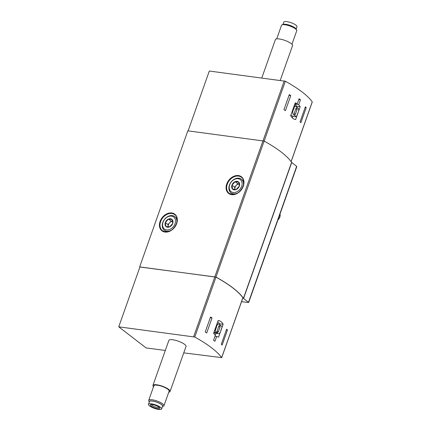<?xml version="1.0" encoding="UTF-8"?>
<svg xmlns="http://www.w3.org/2000/svg" width="431" height="431" viewBox="0 0 431 431"><rect width="100%" height="100%" fill="white"/><g stroke="black" fill="none" stroke-linecap="round" stroke-linejoin="round"><path stroke-width="0.65" d="M306.209 107.669A79.832 21.065 19.5 0 0 305.38 106.818L300.046 121.887A79.832 21.065 19.5 0 1 300.87 122.738L306.209 107.669L305.126 107.529M298.155 112.459L295.634 119.581C293.77 119.317 292.11 118.04 290.661 115.75L295.219 102.885L297.363 103.591L299.071 98.769A79.832 21.065 19.5 0 1 300.445 99.83L298.737 104.652L300.186 106.716L298.548 111.343M188.121 130.879L209.31 71.034L285.344 81.249A79.832 21.065 19.5 0 1 312.238 101.829L312.179 102.007M290.785 95.574A79.832 21.065 19.5 0 0 289.282 94.631L283.948 109.7A79.832 21.065 19.5 0 1 285.446 110.643L290.785 95.574L289.029 95.343M139.913 267.005L215.974 277.063A79.832 21.065 19.5 0 1 243.44 298.322L248.676 302.503L241.532 301.689M248.676 302.503L296.83 166.522L291.593 162.342A79.832 21.065 19.5 0 0 264.128 141.082L187.83 130.841L139.676 266.821M165.31 350.451L146.125 347.936L118.73 326.827L139.946 266.924L215.979 277.133A79.832 21.065 19.5 0 1 242.874 297.713L242.809 297.891M118.73 326.827L194.764 337.042A79.832 21.065 19.5 0 1 221.658 357.617L183.746 352.87M227.471 330.017L222.132 345.086A79.832 21.065 19.5 0 0 221.308 344.234L226.641 329.165A79.832 21.065 19.5 0 1 227.471 330.017L226.394 329.877M212.047 317.922L206.708 332.991A79.832 21.065 19.5 0 0 205.21 332.048L210.543 316.979A79.832 21.065 19.5 0 1 212.047 317.922L210.296 317.69M220.72 331.132L223.145 324.284C221.981 322.032 220.327 320.756 218.172 320.454L213.614 333.319L215.274 335.41L213.566 340.231A79.832 21.065 -160.5 0 1 214.94 341.287L216.648 336.466L218.587 337.15L220.322 332.253M152.93 385.411L168.871 340.388A9.094 2.397 19.5 0 1 172.686 339.757A9.094 2.397 19.5 0 1 181.866 342.693A9.094 2.397 19.5 0 1 186.014 346.459L170.073 391.483A9.094 2.397 -160.5 0 0 162.304 386.187A9.094 2.397 -160.5 0 0 152.93 385.411A9.094 2.397 -160.5 0 0 153.511 386.785M296.269 106.796L296.474 106.225L300.186 106.716M292.347 117.873L292.897 116.327M296.474 106.225A14.148 8.572 97.5 0 0 294.917 104.151L298.737 104.652M298.775 99.609L300.445 99.83M294.917 104.151L295.219 103.311M295.073 103.295L297.363 103.591M290.914 115.039L292.509 116.273L296.496 116.796L297.864 112.938A3.232 1.961 97.5 0 0 298.635 109.539A3.232 1.961 97.5 0 0 297.11 107.416A3.232 1.961 97.5 0 0 297.061 107.411L294.896 105.74L293.527 109.598A3.232 1.961 97.5 0 0 292.757 112.997A3.232 1.961 97.5 0 0 294.281 115.12A3.232 1.961 97.5 0 0 294.33 115.125L296.496 116.796M214.977 336.25L216.648 336.466M219.287 324.193L219.427 323.8L223.145 324.284M215.015 336.255L216.06 333.303M219.427 323.8A14.148 8.572 97.5 0 0 217.763 321.612M213.798 332.802A3.232 1.961 97.5 0 0 214.449 333.093L218.436 333.616A3.232 1.961 97.5 0 0 220.817 330.507L222.186 326.65L220.015 324.979A3.232 1.961 97.5 0 0 218.862 324.058A3.232 1.961 97.5 0 0 216.481 327.167L215.117 331.024L217.283 332.694A3.232 1.961 97.5 0 0 218.436 333.616M294.238 105.654L294.896 105.74M292.87 109.512L293.527 109.598M294.75 114.511A0.808 0.49 97.5 0 0 294.901 114.581A0.808 0.49 97.5 0 0 295.429 114.107L297.126 109.329A0.808 0.49 97.5 0 0 296.959 108.267L296.641 108.019A0.808 0.49 97.5 0 0 296.49 107.955A0.808 0.49 97.5 0 0 295.962 108.429L294.265 113.208A0.808 0.49 97.5 0 0 294.432 114.269L294.75 114.511M214.46 330.938L215.117 331.024M213.991 332.263L217.283 332.694M215.823 327.081L216.481 327.167M217.703 332.085A0.808 0.49 97.5 0 0 217.86 332.15A0.808 0.49 97.5 0 0 218.388 331.676L220.079 326.897A0.808 0.49 97.5 0 0 219.918 325.836L219.6 325.594A0.808 0.49 97.5 0 0 219.444 325.524A0.808 0.49 97.5 0 0 218.916 325.998L217.224 330.776A0.808 0.49 97.5 0 0 217.386 331.838L217.703 332.085M296.151 29.098L296.981 26.749A6.971 1.843 -160.5 0 0 291.022 22.687A6.971 1.843 -160.5 0 0 283.835 22.094L283.005 24.443M291.954 44.274L296.754 30.725A8.087 2.133 -160.5 0 0 296.657 30.068L296.092 28.99A7.155 1.886 -160.5 0 0 290.063 25.397A7.155 1.886 -160.5 0 0 283.119 24.395L281.998 24.879A8.087 2.133 -160.5 0 0 281.513 25.327L276.713 38.882M296.657 30.068A8.087 2.133 -160.5 0 0 289.847 26.011A8.087 2.133 -160.5 0 0 281.998 24.879M280.252 80.349L292.541 45.648A9.094 2.397 -160.5 0 0 284.767 40.352A9.094 2.397 -160.5 0 0 275.393 39.577L261.811 77.93M168.753 392.183A9.094 2.397 -160.5 0 0 170.073 391.483M163.952 405.738L169.119 391.143A8.087 2.133 -160.5 0 0 162.212 386.435A8.087 2.133 -160.5 0 0 153.878 385.75L148.711 400.34A8.087 2.133 -160.5 0 0 148.808 400.992L149.32 401.961A7.155 1.886 -160.5 0 1 156.663 402.101A7.155 1.886 -160.5 0 1 162.465 406.611L163.468 406.185A8.087 2.133 -160.5 0 0 163.952 405.738A8.087 2.133 -160.5 0 0 157.046 401.024A8.087 2.133 -160.5 0 0 148.711 400.34M161.63 408.965L162.606 406.212A6.971 1.843 -160.5 0 0 156.647 402.15A6.971 1.843 -160.5 0 0 149.46 401.557L148.485 404.31A6.971 1.843 -160.5 0 0 151.669 407.198A6.971 1.843 -160.5 0 0 158.71 409.45A6.971 1.843 -160.5 0 0 161.63 408.965A6.971 1.843 -160.5 0 0 155.672 404.903A6.971 1.843 -160.5 0 0 148.485 404.31M157.703 408.674A5.053 1.331 -160.5 0 0 159.761 407.915A5.053 1.331 -160.5 0 0 155.505 405.382A5.053 1.331 -160.5 0 0 150.597 404.671A5.053 1.331 -160.5 0 0 152.057 406.756A5.053 1.331 -160.5 0 0 157.703 408.674M151.383 404.537A4.175 1.104 -160.5 0 0 153.447 406.25A4.175 1.104 -160.5 0 0 157.525 407.527A4.175 1.104 -160.5 0 0 159.233 407.317M232.514 189.031L231.975 185.114L235.116 181.683L238.801 182.168L239.34 186.084L236.193 189.516L232.514 189.031A4.666 3.502 127.6 0 1 231.975 185.114A4.666 3.502 127.6 0 1 235.116 181.683A4.666 3.502 127.6 0 1 238.801 182.168A4.666 3.502 127.6 0 1 239.34 186.084A4.666 3.502 127.6 0 1 236.193 189.516A4.666 3.502 127.6 0 1 232.514 189.031M233.214 192.49A7.58 5.689 127.6 0 1 231.7 181.473A7.58 5.689 127.6 0 1 242.055 182.836A7.58 5.689 127.6 0 1 233.214 192.49M237.847 192.894A8.588 6.449 127.6 0 1 233.419 193.815A8.588 6.449 127.6 0 1 230.946 192.813A8.588 6.449 127.6 0 1 231.075 182.071A8.588 6.449 127.6 0 1 241.425 179.204A8.588 6.449 127.6 0 1 243.267 185.858M279.983 214.094A5.053 3.793 127.6 0 1 277.941 219.869M234.981 189.559A4.041 3.033 127.6 0 1 234.89 189.112A4.041 3.033 127.6 0 1 236.188 185.438A4.041 3.033 127.6 0 1 239.318 183.94L237.761 183.719L234.62 187.151L234.949 189.559M237.761 183.719L235.116 181.683M234.62 187.151L231.975 185.114M165.876 226.437L165.337 222.52L168.478 219.088L172.158 219.568L172.702 223.484L169.555 226.921L165.876 226.437A4.666 3.502 127.6 0 1 165.337 222.52A4.666 3.502 127.6 0 1 168.478 219.088A4.666 3.502 127.6 0 1 172.158 219.568A4.666 3.502 127.6 0 1 172.702 223.484A4.666 3.502 127.6 0 1 169.555 226.921A4.666 3.502 127.6 0 1 165.876 226.437M166.576 229.895A7.58 5.689 127.6 0 1 165.062 218.878A7.58 5.689 127.6 0 1 175.417 220.236A7.58 5.689 127.6 0 1 166.576 229.895M171.209 230.294A8.588 6.449 127.6 0 1 166.781 231.221A8.588 6.449 127.6 0 1 164.303 230.213A8.588 6.449 127.6 0 1 164.437 219.476A8.588 6.449 127.6 0 1 174.787 216.604A8.588 6.449 127.6 0 1 176.629 223.263M172.68 221.329L171.123 221.125L169.55 222.838A4.041 3.033 127.6 0 1 172.68 221.34M168.343 226.965A4.041 3.033 127.6 0 1 168.252 226.512L168.311 226.959M168.252 226.512A4.041 3.033 127.6 0 1 169.55 222.838L167.982 224.556L168.252 226.512M171.123 221.125L168.478 219.088M167.982 224.556L165.337 222.52M312.238 101.829L291.076 161.598M285.344 81.249L264.155 141.099M296.673 166.291L248.52 302.271M231.636 194.667A10.511 7.887 -52.4 0 0 243.892 181.279A10.511 7.887 -52.4 0 0 229.534 179.393A10.511 7.887 -52.4 0 0 231.636 194.667M164.998 232.067A10.511 7.887 -52.4 0 0 177.254 218.679A10.511 7.887 -52.4 0 0 162.896 216.793A10.511 7.887 -52.4 0 0 164.998 232.067M263.018 140.711L214.864 276.691M264.128 141.082L215.974 277.063M291.593 162.342L243.44 298.322M291.722 162.476L243.569 298.457M284.234 80.872L263.045 140.716M221.658 357.617L242.874 297.713M193.654 336.665L214.87 276.761M194.764 337.042L215.979 277.133M176.796 217.677A10.107 7.586 -52.4 0 0 176.171 217.671M165.687 231.28A10.107 7.586 -52.4 0 0 165.854 231.883M162.428 230.682L165.262 231.83C173.354 233.548 181.343 218.77 174.76 214.67A10.107 7.586 -52.4 0 0 162.584 218.048A10.107 7.586 -52.4 0 0 162.428 230.682A10.107 7.586 -52.4 0 0 165.342 231.862M243.434 180.271A10.107 7.586 -52.4 0 0 242.809 180.266M232.325 193.875A10.107 7.586 -52.4 0 0 232.492 194.478M229.066 193.277L231.9 194.429C239.992 196.143 247.981 181.365 241.398 177.27A10.107 7.586 -52.4 0 0 229.222 180.643A10.107 7.586 -52.4 0 0 229.066 193.277A10.107 7.586 -52.4 0 0 231.98 194.462M294.233 113.946L295.429 114.107M296.323 107.982L296.641 108.019M296.108 108.154L296.959 108.267M295.709 109.14L297.126 109.329M217.192 331.514L218.388 331.676M219.277 325.55L219.6 325.594M219.061 325.723L219.918 325.836M218.662 326.709L220.079 326.897M312.27 101.937L291.119 161.663M221.69 357.73L242.901 297.821M216.982 323.81L218.862 324.058M230.946 192.813L233.112 194.483M241.425 179.204L243.596 180.875M164.303 230.213L166.474 231.883M174.787 216.604L176.952 218.275"/></g></svg>
